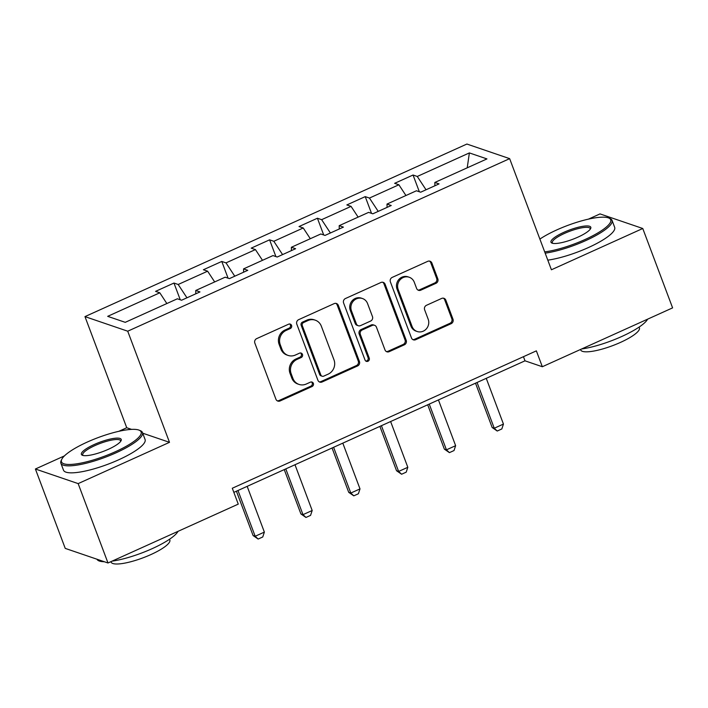 <?xml version="1.0" encoding="UTF-8"?>
<svg xmlns="http://www.w3.org/2000/svg" width="708" height="708" viewBox="0 0 708 708"><rect width="100%" height="100%" fill="white"/><g stroke="black" fill="none" stroke-linecap="round" stroke-linejoin="round"><path stroke-width="1.06" d="M291.572 325.414A2.398 2.248 108.9 0 0 288.643 324.184L256.677 338.628A3.425 3.204 108.9 0 0 254.845 343.106L275.925 399.206A3.425 3.204 108.9 0 0 280.103 400.958L312.078 386.515A2.398 2.248 108.9 0 0 312.024 382.063A2.398 2.248 108.9 0 0 310.431 382.152L306.299 384.019A10.947 10.257 108.9 0 1 299.006 384.409A10.947 10.257 108.9 0 1 292.917 378.399L291.165 373.727A10.947 10.257 108.9 0 1 297.041 359.399L301.183 357.531A2.398 2.248 108.9 0 0 301.13 353.08A2.398 2.248 108.9 0 0 299.537 353.168L295.404 355.035A10.947 10.257 108.9 0 1 288.112 355.425A10.947 10.257 108.9 0 1 282.023 349.416L280.271 344.743A10.947 10.257 108.9 0 1 286.147 330.415L290.289 328.547A2.398 2.248 108.9 0 0 291.572 325.414M288.112 355.425L286.961 355.035A10.947 10.257 108.9 0 1 280.872 349.017L279.111 344.345A10.947 10.257 108.9 0 1 284.997 330.025L289.13 328.149A2.398 2.248 108.9 0 0 289.634 323.99M277.271 400.825A3.425 3.204 108.9 0 0 278.952 400.56L310.918 386.117A2.398 2.248 108.9 0 0 311.423 381.957M299.006 384.409L297.856 384.019A10.947 10.257 108.9 0 1 291.767 378.001L290.006 373.328A10.947 10.257 108.9 0 1 295.891 359.009L300.024 357.133A2.398 2.248 108.9 0 0 300.528 352.973M435.978 283.315A3.425 3.204 108.9 0 0 437.818 278.837L431.907 263.102A3.425 3.204 108.9 0 0 427.721 261.341L392.223 277.386A3.425 3.204 108.9 0 0 390.382 281.864L411.472 337.964A3.425 3.204 108.9 0 0 415.649 339.716L451.155 323.68A3.425 3.204 108.9 0 0 452.987 319.202L445.845 300.192A3.425 3.204 108.9 0 0 441.659 298.431L426.473 305.298A3.425 3.204 108.9 0 0 424.632 309.777L428.172 319.202A9.151 8.576 108.9 0 1 426.296 328.937A9.151 8.576 108.9 0 1 417.171 331.503A9.151 8.576 108.9 0 1 412.083 326.476L398.197 289.545A9.151 8.576 108.9 0 1 400.073 279.81A9.151 8.576 108.9 0 1 409.206 277.244A9.151 8.576 108.9 0 1 414.295 282.271L416.605 288.421A3.425 3.204 108.9 0 0 420.791 290.183L435.978 283.315L434.827 282.926A3.425 3.204 108.9 0 0 436.659 278.448L430.747 262.703A3.425 3.204 108.9 0 0 429.402 261.084M551.417 269.775L642.767 228.498L672.6 307.874L542.328 366.735L536.363 350.858L232.295 488.246L238.26 504.123L107.988 562.984L78.154 483.608L169.495 442.332L127.723 331.202L509.654 158.645L551.417 269.775M338.336 305.378A3.425 3.204 108.9 0 0 334.149 303.626L298.652 319.662A3.425 3.204 108.9 0 0 296.811 324.14L317.901 380.24A3.425 3.204 108.9 0 0 322.078 381.993L357.584 365.956A3.425 3.204 108.9 0 0 359.416 361.478L338.336 305.378L337.176 304.989A3.425 3.204 108.9 0 0 335.831 303.36M345.433 298.528L380.939 282.483A3.425 3.204 108.9 0 1 385.117 284.244L406.206 340.336A3.425 3.204 108.9 0 1 404.365 344.814L389.17 351.681A3.425 3.204 108.9 0 1 384.993 349.92L376.444 327.176A3.425 3.204 108.9 0 0 372.258 325.414L362.177 329.972A3.425 3.204 108.9 0 0 360.345 334.441L369.249 358.133A2.398 2.248 108.9 0 1 366.363 361.346A2.398 2.248 108.9 0 1 365.036 360.036L343.601 302.997A3.425 3.204 108.9 0 1 345.433 298.528M127.723 331.202L84.969 316.609L466.899 144.043L509.654 158.645M419.34 191.753L413.047 175.018L394.657 183.328L398.878 184.77L369.452 198.063L365.231 196.629L346.84 204.939L351.062 206.373L321.636 219.675L317.414 218.232L299.024 226.542L303.245 227.976L273.819 241.278L269.598 239.835L251.207 248.145L255.429 249.588L226.002 262.88L221.781 261.438L203.391 269.748L207.612 271.191L178.186 284.483L173.964 283.05L155.574 291.36L159.796 292.793L107.687 316.343L125.245 322.335L177.354 298.794L181.575 300.227L199.966 291.926L195.744 290.484L195.789 293.811M413.047 175.018L417.269 176.46L469.377 152.919L486.945 158.911L434.836 182.46L439.049 183.894L420.658 192.204L416.437 190.771L387.011 204.063L391.232 205.506L372.842 213.807L368.62 212.373L339.194 225.666L343.415 227.109L325.025 235.419L320.804 233.976L291.377 247.269L295.599 248.712L277.209 257.022L272.987 255.579L243.561 268.881L247.782 270.314L229.392 278.625L225.171 277.191L195.744 290.484M405.941 195.505L398.878 184.77M378.214 211.382L369.452 198.063M387.011 204.063L387.064 207.391M358.124 217.117L351.062 206.373M330.397 232.985L321.636 219.675M339.194 225.666L339.247 228.994M310.308 238.72L303.245 227.976M282.581 254.597L273.819 241.278M291.377 247.269L291.422 250.597M262.491 260.323L255.429 249.588M234.764 276.2L226.002 262.88M243.561 268.881L243.605 272.199M214.674 281.926L207.612 271.191M186.947 297.803L178.186 284.483M166.858 303.537L159.796 292.793M64.419 455.899L35.4 469.006L78.154 483.608M35.4 469.006L65.233 548.39L107.988 562.984M642.767 228.498L600.012 213.904L588.437 219.135M131.564 429.384L126.741 427.738L118.847 431.305M126.741 427.738L84.969 316.609M233.844 492.37L525 360.823L542.328 366.735M467.218 167.823L469.377 152.919M426.03 189.779L417.269 176.46M434.836 182.46L434.88 185.779M523.451 356.699L525 360.823M180.257 299.785L173.964 283.05M228.073 278.173L221.781 261.438M275.89 256.57L269.598 239.835M323.706 234.968L317.414 218.232M371.523 213.365L365.231 196.629M169.495 442.332L142.706 433.19M319.246 381.86A3.425 3.204 108.9 0 0 320.919 381.603L356.425 365.558A3.425 3.204 108.9 0 0 358.266 361.08L337.176 304.989M303.599 322.529A2.398 2.248 108.9 0 0 302.316 325.662L320.821 374.904A2.398 2.248 108.9 0 0 323.751 376.134L328.114 374.169A10.947 10.257 108.9 0 0 333.99 359.841L321.335 326.184A10.947 10.257 108.9 0 0 315.246 320.166A10.947 10.257 108.9 0 0 307.962 320.556L303.599 322.529L302.44 322.14A2.398 2.248 108.9 0 0 301.157 325.273L302.316 325.662M322.158 376.222L320.998 375.824A2.398 2.248 108.9 0 1 319.662 374.514L301.157 325.273M315.246 320.166L314.095 319.777A10.947 10.257 108.9 0 0 306.803 320.166L307.962 320.556M302.44 322.14L306.803 320.166M386.338 351.549A3.425 3.204 108.9 0 0 388.019 351.283L403.215 344.424A3.425 3.204 108.9 0 0 405.047 339.946L383.966 283.846A3.425 3.204 108.9 0 0 382.612 282.226M374.541 325.291L373.381 324.901A3.425 3.204 108.9 0 0 371.107 325.016L361.027 329.574A3.425 3.204 108.9 0 0 359.186 334.052L368.089 357.735L369.249 358.133M365.815 361.062A2.398 2.248 108.9 0 0 368.089 357.735M367.567 303.564A9.151 8.576 108.9 0 0 362.478 298.537A9.151 8.576 108.9 0 0 353.345 301.104A9.151 8.576 108.9 0 0 351.469 310.839L356.363 323.848A3.425 3.204 108.9 0 0 360.54 325.609L370.62 321.051A3.425 3.204 108.9 0 0 372.461 316.573L367.567 303.564M362.478 298.537L361.319 298.139A9.151 8.576 108.9 0 0 352.186 300.714A9.151 8.576 108.9 0 0 350.318 310.44L351.469 310.839M358.266 325.724L357.106 325.335A3.425 3.204 108.9 0 1 355.204 323.45L350.318 310.44M417.95 290.05A3.425 3.204 108.9 0 0 419.632 289.784L434.827 282.926M409.206 277.244L408.047 276.846A9.151 8.576 108.9 0 0 398.914 279.412A9.151 8.576 108.9 0 0 397.038 289.147L398.197 289.545M417.171 331.503L416.012 331.105A9.151 8.576 108.9 0 1 410.923 326.078L397.038 289.147M412.817 339.583A3.425 3.204 108.9 0 0 414.49 339.327L449.996 323.282A3.425 3.204 108.9 0 0 451.837 318.804L444.686 299.794A3.425 3.204 108.9 0 0 443.341 298.174M236.419 491.202L253.092 535.549L255.172 536.257L264.367 532.106L247.172 486.352M264.367 532.106L262.756 536.974L258.154 539.053L253.092 535.549M237.976 490.502L255.172 536.257L258.154 539.053M87.208 442.093A42.533 9.832 -20.6 0 0 61.808 459.253A42.533 9.832 -20.6 0 0 115.404 451.713A42.533 9.832 -20.6 0 0 139.157 430.181A42.533 9.832 -20.6 0 0 87.208 442.093M139.157 430.181L140.441 430.721A43.577 10.071 159.4 0 1 142.458 432.526A43.577 10.071 159.4 0 1 116.103 452.784A43.577 10.071 159.4 0 1 60.87 463.191A43.577 10.071 159.4 0 1 61.198 460.51L61.808 459.253M94.252 444.5A21.267 4.912 159.4 0 1 121.05 440.73A21.267 4.912 159.4 0 1 108.351 449.306A21.267 4.912 159.4 0 1 82.376 455.262A21.267 4.912 159.4 0 1 94.252 444.5M120.634 441.394A20.222 4.673 -20.6 0 0 120.59 440.739A20.222 4.673 -20.6 0 0 94.96 445.571A20.222 4.673 -20.6 0 0 82.73 454.97A20.222 4.673 -20.6 0 0 83.128 455.492M178.044 531.327A43.577 10.071 159.4 0 1 152.149 548.673A43.577 10.071 159.4 0 1 112.014 561.161M104.35 561.736A43.577 10.071 159.4 0 1 96.969 559.223M169.531 539.248L169.823 540.009A31.373 7.248 159.4 0 1 150.848 554.594A31.373 7.248 159.4 0 1 111.076 562.09L110.917 561.656M142.458 432.526L145.078 439.509A43.577 10.071 159.4 0 1 118.732 459.775A43.577 10.071 159.4 0 1 63.49 470.174L60.87 463.191M544.7 251.88A42.533 9.832 -20.6 0 0 584.994 239.543A42.533 9.832 -20.6 0 0 608.747 218.011A42.533 9.832 -20.6 0 0 556.798 229.914A42.533 9.832 -20.6 0 0 539.885 239.083M608.747 218.011L610.03 218.551A43.577 10.071 159.4 0 1 612.048 220.347A43.577 10.071 159.4 0 1 585.693 240.614A43.577 10.071 159.4 0 1 545.178 253.154M563.842 232.321A21.267 4.912 159.4 0 1 590.64 228.551A21.267 4.912 159.4 0 1 577.94 237.136A21.267 4.912 159.4 0 1 551.966 243.092A21.267 4.912 159.4 0 1 563.842 232.321M590.224 229.224A20.222 4.673 -20.6 0 0 590.18 228.569A20.222 4.673 -20.6 0 0 564.55 233.392A20.222 4.673 -20.6 0 0 552.32 242.8A20.222 4.673 -20.6 0 0 552.718 243.322M647.634 319.158A43.577 10.071 159.4 0 1 621.739 336.504A43.577 10.071 159.4 0 1 581.604 348.991M639.12 327.078L639.413 327.831A31.373 7.248 159.4 0 1 620.438 342.424A31.373 7.248 159.4 0 1 580.666 349.911L580.507 349.486M612.048 220.347L614.668 227.339A43.577 10.071 159.4 0 1 588.321 247.596A43.577 10.071 159.4 0 1 547.797 260.146M284.244 469.599L300.909 513.946L302.989 514.654L312.184 510.503L294.988 464.74M312.184 510.503L310.573 515.371L305.971 517.451L300.909 513.946M285.793 468.9L302.989 514.654L305.971 517.451M332.061 447.996L348.725 492.343L350.805 493.051L360 488.892L342.805 443.137M360 488.892L358.39 493.768L353.788 495.839L348.725 492.343M333.61 447.297L350.805 493.051L353.788 495.839M379.877 426.393L396.542 470.731L398.622 471.448L407.817 467.289L390.621 421.534M407.817 467.289L406.206 472.156L401.604 474.236L396.542 470.731M381.426 425.685L398.622 471.448L401.604 474.236M427.694 404.781L444.359 449.129L446.438 449.837L455.633 445.686L438.438 399.931M455.633 445.686L454.023 450.554L449.421 452.633L444.359 449.129M429.243 404.082L446.438 449.837L449.421 452.633M475.51 383.178L492.175 427.526L494.255 428.234L503.45 424.083L486.254 378.329M503.45 424.083L501.839 428.951L497.237 431.03L492.175 427.526M477.059 382.479L494.255 428.234L497.237 431.03M284.997 330.025L286.147 330.415M279.111 344.345L280.271 344.743M280.872 349.017L282.023 349.416M300.024 357.133L301.183 357.531M295.891 359.009L297.041 359.399M290.006 373.328L291.165 373.727M291.767 378.001L292.917 378.399M310.918 386.117L312.078 386.515M278.952 400.56L280.103 400.958M289.13 328.149L290.289 328.547M358.266 361.08L359.416 361.478M356.425 365.558L357.584 365.956M320.919 381.603L322.078 381.993M319.662 374.514L320.821 374.904M383.966 283.846L385.117 284.244M405.047 339.946L406.206 340.336M403.215 344.424L404.365 344.814M388.019 351.283L389.17 351.681M371.107 325.016L372.258 325.414M361.027 329.574L362.177 329.972M359.186 334.052L360.345 334.441M355.204 323.45L356.363 323.848M419.632 289.784L420.791 290.183M410.923 326.078L412.083 326.476M444.686 299.794L445.845 300.192M451.837 318.804L452.987 319.202M449.996 323.282L451.155 323.68M414.49 339.327L415.649 339.716M430.747 262.703L431.907 263.102M436.659 278.448L437.818 278.837"/></g></svg>
